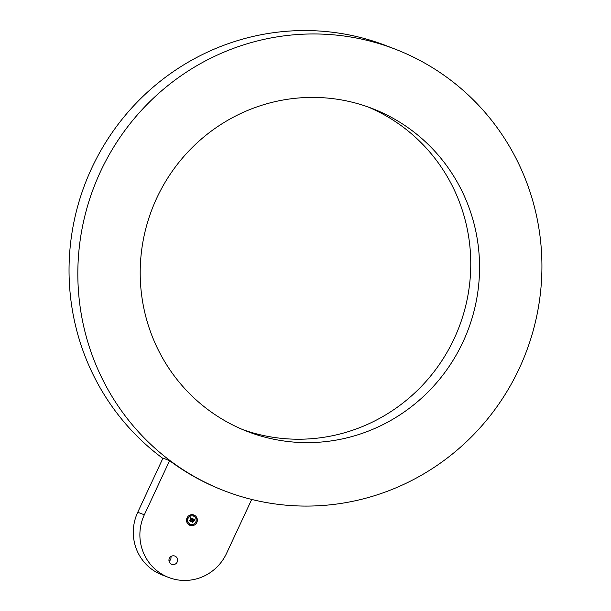 <?xml version="1.0" encoding="UTF-8"?>
<svg xmlns="http://www.w3.org/2000/svg" width="611" height="611" viewBox="0 0 611 611"><rect width="100%" height="100%" fill="white"/><g stroke="black" fill="none" stroke-linecap="round" stroke-linejoin="round"><path stroke-width="0.92" d="M447.481 166.841A173.127 169.155 -68.8 0 1 443.739 373.947A173.127 169.155 -68.8 0 1 247.302 431.442A173.127 169.155 -68.8 0 1 172.279 373.199A173.127 169.155 111.2 0 1 176.014 166.093A173.127 169.155 111.2 0 1 372.458 108.598A173.127 169.155 111.2 0 1 447.481 166.841M368.036 106.956A173.127 169.155 -68.8 0 1 438.69 163.435A173.127 169.155 -68.8 0 1 436.391 368.609A173.127 169.155 -68.8 0 1 242.934 429.678M209.825 484.584A236.77 231.332 111.2 0 0 224.298 490.778A236.77 231.332 111.2 0 0 522.535 361.101A236.77 231.332 111.2 0 0 409.928 55.464A236.77 231.332 111.2 0 0 395.454 49.262A236.77 231.332 111.2 0 0 97.225 178.939A236.77 231.332 111.2 0 0 209.825 484.584M169.583 460.663L144.333 514.806A46.467 45.405 111.2 0 0 168.628 577.448L162.037 574.898A46.467 45.405 111.2 0 1 137.742 512.247L162.992 458.105L169.583 460.663A236.77 231.332 111.2 0 0 208.725 484.156A236.77 231.332 111.2 0 0 223.198 490.35L224.298 490.778M395.454 49.262L386.671 45.856A236.77 231.332 111.2 0 0 98.333 155.041A236.77 231.332 111.2 0 0 162.854 458.395M168.628 577.448A46.467 45.405 111.2 0 0 226.521 553.444L251.701 499.439M169.056 561.288A4.422 4.323 111.2 0 0 170.897 556.537M171.401 564.205A4.422 4.323 111.2 0 0 177.243 561.891A4.422 4.323 111.2 0 0 174.868 556.063A4.422 4.323 111.2 0 0 169.3 558.492A4.422 4.323 111.2 0 0 171.401 564.205M196.826 522.466A5.53 5.407 111.2 0 0 193.931 515.012A5.53 5.407 111.2 0 0 187.042 517.868A5.53 5.407 111.2 0 0 189.937 525.33A5.53 5.407 111.2 0 0 196.826 522.466M195.787 521.977A4.361 4.262 111.2 0 0 193.511 516.104A4.361 4.262 111.2 0 0 188.081 518.357A4.361 4.262 111.2 0 0 190.357 524.23A4.361 4.262 111.2 0 0 195.787 521.977M193 520.763L192.717 522.352L191.449 521.687L192.625 522.237L192.969 520.679L193.404 520.878L192.946 520.74L192.664 522.329M193.687 521.427L194.084 520.427L193.687 521.427M195.062 520.06L194.428 520.457M195.054 519.808L194.397 520.297L193.466 519.281L192.984 520.305L193.542 519.465L194.321 520.106L193.565 519.549L193.168 520.389L194.008 520.335L193.58 521.252L192.9 520.488L192.526 522.008L191.48 521.511L192.832 518.762L195.054 519.808L194.435 520.259M191.953 518.907L191.549 518.617L190.67 521.389L189.578 520.878L190.579 521.275L191.51 518.525L191.892 518.731M192.656 518.899L192.06 519.327M192.602 518.693L192.014 519.19L191.487 518.365L190.495 521.091L189.517 520.625L190.953 518.334L190.189 518.342L191.029 518.166L190.059 518.311L190.067 517.486L192.633 518.67L192.053 519.151M187.264 517.975L187.86 518.25L187.264 517.975M187.073 521.741L187.661 522.023L187.073 521.741M190.021 515.409L190.617 515.684L190.021 515.409M193.847 524.933L193.252 524.65L193.847 524.933M190.143 524.788L189.547 524.513L190.143 524.788M196.803 518.594L196.207 518.311L196.803 518.594M196.605 522.367L196.009 522.084L196.605 522.367M194.321 515.829L193.725 515.547L194.321 515.829M192.9 520.488L192.473 521.985M193.931 520.366L193.55 521.175M193.618 519.564L193.114 520.373L193.496 520.541M193.886 519.617L194.306 519.992M193.466 519.281L193.168 520.389M192.832 518.77L195.001 519.785M192.969 520.679L193.351 520.855M191.449 521.695L192.625 522.237M194.13 520.488L193.649 521.374M189.555 520.801L190.579 521.275M191.579 518.624L190.609 521.366M190.067 517.494L192.587 518.647M190.716 518.013L190.09 518.258M190.716 518.227L190.136 518.441M191.526 518.38L190.433 521.061M189.906 525.315A5.53 5.407 111.2 0 0 196.773 522.451A5.53 5.407 111.2 0 0 193.908 515.004M193.458 516.081L193.511 516.104A4.361 4.262 111.2 0 0 193.458 516.081A4.361 4.262 111.2 0 0 188.028 518.334A4.361 4.262 111.2 0 0 190.304 524.215A4.361 4.262 111.2 0 0 190.334 524.223M187.653 517.792L187.417 518.411M187.462 521.565L187.218 522.184M190.441 515.233L190.174 515.844M193.641 524.467L193.404 525.093M189.937 524.33L189.67 524.941M196.627 518.143L196.36 518.754M196.406 521.901L196.131 522.52M194.122 515.363L193.878 515.99M137.742 512.247L144.333 514.806"/></g></svg>
